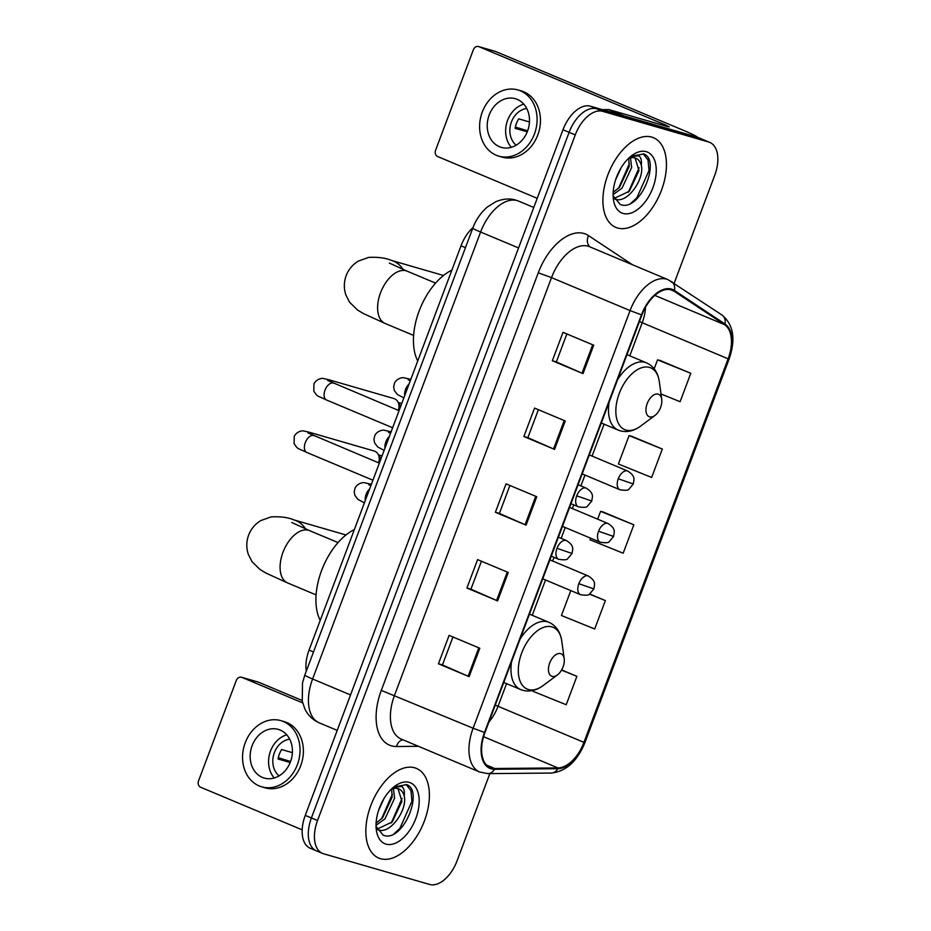 <?xml version="1.0" encoding="UTF-8"?>
<svg xmlns="http://www.w3.org/2000/svg" width="931" height="931" viewBox="0 0 931 931"><rect width="100%" height="100%" fill="white"/><g stroke="black" fill="none" stroke-linecap="round" stroke-linejoin="round"><path stroke-width="1.4" d="M306.299 671.088A30.397 17.352 -67.2 0 1 309.045 650.129L461.02 245.796A30.397 17.352 -67.2 0 1 473.029 227.513M674.149 283.28L714.74 175.272A30.397 17.352 112.8 0 0 709.771 142.396L697.494 137.241A30.397 17.352 112.8 0 0 696.411 136.869L590.394 106.192A30.397 17.352 112.8 0 0 562.976 129.77L305.263 815.381A30.397 17.352 112.8 0 0 310.244 848.246L316.377 850.829A30.397 17.352 112.8 0 0 317.471 851.213M709.771 142.396A30.397 17.352 112.8 0 0 708.677 142.012L602.671 111.348A30.397 17.352 112.8 0 0 575.253 134.914L317.541 820.537L311.408 817.953A30.397 17.352 112.8 0 0 316.377 850.829A30.397 17.352 112.8 0 1 311.408 817.953L569.109 132.342L311.408 817.953L305.263 815.381M602.671 111.348L596.527 108.776A30.397 17.352 112.8 0 0 569.109 132.342A30.397 17.352 112.8 0 1 596.527 108.776L702.544 139.441L596.527 108.776L590.394 106.192M703.627 139.825A30.397 17.352 112.8 0 0 702.544 139.441A30.397 17.352 112.8 0 1 703.627 139.825M380.523 858.696A48.633 27.755 112.8 0 0 423.814 822.492A48.633 27.755 112.8 0 0 416.436 768.401A48.633 27.755 112.8 0 0 414.702 767.796A48.633 27.755 112.8 0 0 371.411 804A48.633 27.755 112.8 0 0 378.789 858.091A48.633 27.755 112.8 0 0 380.523 858.696A48.633 27.755 112.8 0 0 423.814 822.492A48.633 27.755 112.8 0 0 416.436 768.401A48.633 27.755 112.8 0 0 414.702 767.796A48.633 27.755 112.8 0 0 371.411 804A48.633 27.755 112.8 0 0 378.789 858.091A48.633 27.755 112.8 0 0 380.523 858.696M617.59 228.014A48.633 27.755 112.8 0 0 660.87 191.809A48.633 27.755 112.8 0 0 653.492 137.718A48.633 27.755 112.8 0 0 651.758 137.101A48.633 27.755 112.8 0 0 608.467 173.306A48.633 27.755 112.8 0 0 615.857 227.397A48.633 27.755 112.8 0 0 617.59 228.014A48.633 27.755 112.8 0 0 660.87 191.809A48.633 27.755 112.8 0 0 653.492 137.718A48.633 27.755 112.8 0 0 651.758 137.101A48.633 27.755 112.8 0 0 608.467 173.306A48.633 27.755 112.8 0 0 615.857 227.397A48.633 27.755 112.8 0 0 617.59 228.014M491.393 768.063A32.422 18.504 -67.2 0 1 490.241 767.656A32.422 18.504 -67.2 0 1 484.935 732.604L641.901 314.981A32.422 18.504 -67.2 0 1 672.31 290.251A32.422 18.504 -67.2 0 1 674.079 291.194L724.597 324.686A32.422 18.504 -67.2 0 1 728.123 358.807L583.958 742.356A32.422 18.504 -67.2 0 1 557.983 767.935L494.675 768.506A32.422 18.504 -67.2 0 1 491.393 768.063M491.114 768.82A33.237 18.969 112.8 0 0 494.466 769.274L557.785 768.703A33.237 18.969 112.8 0 0 584.412 742.484L728.577 358.935A33.237 18.969 112.8 0 0 724.946 323.965L674.44 290.472A33.237 18.969 112.8 0 0 641.459 314.853L484.492 732.464A33.237 18.969 112.8 0 0 491.114 768.82M593.71 345.215L563.022 332.332L552.339 360.739L583.027 373.622L593.71 345.215M566.863 333.95L556.342 361.926L583.027 373.622M556.354 361.903L552.339 360.739M565.233 420.975L534.545 408.092L523.862 436.499L554.55 449.382L565.233 420.975M538.386 409.71L527.865 437.686L554.55 449.382M527.877 437.663L523.862 436.499M479.802 648.255L449.114 635.373L438.443 663.78L469.119 676.662L479.802 648.255M452.955 636.979L442.446 664.955L469.119 676.662M442.446 664.943L438.443 663.78M508.279 572.495L477.591 559.612L466.92 588.02L497.596 600.902L508.279 572.495M481.432 561.218L470.923 589.195L497.596 600.902M470.923 589.183L466.92 588.02M536.756 496.735L506.068 483.852L495.397 512.259L526.073 525.142L536.756 496.735M509.909 485.458L499.388 513.435L526.073 525.142M499.4 513.423L495.397 512.259M317.541 820.537A30.397 17.352 112.8 0 0 322.522 853.401A30.397 17.352 112.8 0 0 323.604 853.785L429.622 884.45A30.397 17.352 112.8 0 0 457.04 860.884L489.846 773.603M660.987 393.964L680.119 401.703L690.79 373.296L660.091 360.472M570.808 590.615L561.451 615.519L594.688 628.984L605.371 600.576L589.66 593.978M533.312 690.383L532.974 691.279L566.211 704.744L576.894 676.337L561.649 669.936M662.313 449.056L629.077 435.592L618.393 464.01L651.642 477.463L662.313 449.056L631.614 436.22M590.533 538.153L589.928 539.759L623.165 553.223L633.848 524.816L603.137 511.98M633.848 524.816L600.6 511.352L597.667 519.161M600.6 511.352L603.463 512.062M605.371 600.576L589.428 594.118M576.894 676.337L561.544 670.122M629.077 435.592L631.94 436.302M690.79 373.296L657.554 359.843L654.179 368.804M657.554 359.843L660.416 360.541M384.084 798.402L378.521 810.575M393.429 788.604L394.616 798.17L384.945 818.896L376.043 825.262M391.625 789.197L392.172 797.145L382.513 817.872L376.101 823.074M393.499 787.242L401.773 786.52C403.949 788.161 404.764 791.303 404.205 795.97A22.903 13.069 112.8 0 0 398.805 788.918A22.903 13.069 112.8 0 0 397.991 788.627L401.913 801.242L392.254 821.957L377.078 829.125M404.205 795.97C407.766 809.435 390.31 834.77 378.114 829.847L377.276 829.544M397.991 788.627A22.903 13.069 112.8 0 0 391.067 789.441M376.043 826.332L383.095 835.13C402.751 843.626 424.385 790.617 406.638 784.647L393.79 787.021M386.004 844.114A33.027 18.853 112.8 0 0 415.808 818.512A33.027 18.853 112.8 0 0 409.221 782.377A33.027 18.853 112.8 0 0 394.721 786.276A33.027 18.853 112.8 0 0 376.345 830.068A33.027 18.853 112.8 0 0 386.004 844.114M406.114 784.461L410.967 790.652L411.944 801.242L399.83 828.474L394.011 833.815M402.064 798.414L391.276 822.981M392.323 794.318L381.535 818.884M257.875 681.992A5.062 4.155 106.1 0 1 258.259 682.086A5.062 4.155 106.1 0 1 258.632 682.214L241.897 677.372L302.645 702.87M302.11 700.461L258.632 682.214M241.897 677.372A5.062 4.155 -73.9 0 0 241.525 677.244A5.062 4.155 -73.9 0 0 236.276 680.503L198.547 780.876A5.062 4.155 -73.9 0 0 200.607 787.219L302.191 829.858M252.115 745.696A25.335 20.75 -73.9 0 0 264.253 778.072A25.335 20.75 -73.9 0 0 290.472 761.791A25.335 20.75 -73.9 0 0 278.334 729.404A25.335 20.75 -73.9 0 0 252.115 745.696M286.748 734.827A25.335 20.75 -73.9 0 0 270.525 751.014A25.335 20.75 -73.9 0 0 274.261 777.99M292.392 752.655L281.651 749.548A20.261 16.607 106.1 0 0 279.393 754.075A20.261 16.607 106.1 0 0 278.101 759.021L290.193 762.512M289.692 739.179A20.261 16.607 -73.9 0 0 274.366 752.632A20.261 16.607 -73.9 0 0 279.079 775.872M261.727 786.835L265.067 787.801A34.447 28.221 -73.9 0 0 300.725 765.654A34.447 28.221 -73.9 0 0 284.211 721.618L280.871 720.652A34.447 28.221 -73.9 0 0 245.214 742.787A34.447 28.221 -73.9 0 0 261.727 786.835A34.447 28.221 -73.9 0 0 297.373 764.688A34.447 28.221 -73.9 0 0 280.871 720.652M290.588 761.488L278.322 757.753M560.637 653.62A12.161 6.936 112.8 0 0 549.674 663.058A12.161 6.936 112.8 0 0 552.095 676.348A12.161 6.936 112.8 0 0 557.425 674.917A12.161 6.936 112.8 0 0 564.198 658.799A12.161 6.936 112.8 0 0 560.637 653.62M354.35 529.576A55.72 31.805 112.8 0 0 321.626 570.459A55.72 31.805 112.8 0 0 320.217 620.407M658.17 394.15A12.161 6.936 112.8 0 0 647.196 403.577A12.161 6.936 112.8 0 0 649.629 416.879A12.161 6.936 112.8 0 0 654.958 415.447A12.161 6.936 112.8 0 0 661.72 399.318A12.161 6.936 112.8 0 0 658.17 394.15M451.884 270.106A55.72 31.805 112.8 0 0 419.148 310.989A55.72 31.805 112.8 0 0 417.74 360.925M312.467 435.056A9.124 7.471 106.1 0 0 308.685 432.077L374.192 451.023A9.124 7.471 106.1 0 1 374.867 451.267A9.124 7.471 106.1 0 1 377.974 453.991A9.124 7.471 106.1 0 1 378.568 462.684A9.124 7.471 106.1 0 1 378.521 462.788M377.974 453.991L379.569 456.562A6.587 5.4 106.1 0 1 380.511 459.995M332.192 382.583A9.124 7.471 106.1 0 0 328.41 379.615L393.918 398.561A9.124 7.471 106.1 0 1 394.581 398.805A9.124 7.471 106.1 0 1 397.688 401.517A9.124 7.471 106.1 0 1 398.282 410.222A9.124 7.471 106.1 0 1 398.247 410.327M397.688 401.517L399.283 404.101A6.587 5.4 106.1 0 1 400.225 407.534M697.61 137.299A40.522 2.211 20.6 0 0 682.109 129.77L495.699 51.519L478.953 46.678L665.362 124.929L669.273 126.884L667.457 126.535L609.118 109.66L624.084 115.944M494.943 51.31A5.062 4.155 106.1 0 1 495.327 51.391A5.062 4.155 106.1 0 1 495.699 51.519M478.953 46.678A5.062 4.155 -73.9 0 0 478.581 46.55A5.062 4.155 -73.9 0 0 473.344 49.809L435.615 150.182A5.062 4.155 -73.9 0 0 437.663 156.536L537.21 198.315M602.322 109.649L608.606 109.59A5.062 2.886 -67.2 0 1 609.118 109.66M489.182 115.002A25.335 20.75 -73.9 0 0 501.32 147.377A25.335 20.75 -73.9 0 0 527.54 131.096A25.335 20.75 -73.9 0 0 515.39 98.721A25.335 20.75 -73.9 0 0 489.182 115.002M523.804 104.132A25.335 20.75 -73.9 0 0 507.593 120.32A25.335 20.75 -73.9 0 0 511.317 147.296M529.46 121.961L518.718 118.854A20.261 16.607 106.1 0 0 516.449 123.392A20.261 16.607 106.1 0 0 515.157 128.327L527.249 131.83M526.76 108.485A20.261 16.607 -73.9 0 0 511.422 121.938A20.261 16.607 -73.9 0 0 516.146 145.189M498.783 156.14L502.135 157.106A34.447 28.221 -73.9 0 0 537.792 134.972A34.447 28.221 -73.9 0 0 521.279 90.924L517.927 89.958A34.447 28.221 -73.9 0 0 482.27 112.104A34.447 28.221 -73.9 0 0 498.783 156.14A34.447 28.221 -73.9 0 0 534.441 133.994A34.447 28.221 -73.9 0 0 517.927 89.958M527.644 130.806L515.378 127.07M621.14 167.708L615.577 179.892M630.485 157.921L631.672 167.475L622.001 188.202L613.098 194.567M628.693 158.503L629.24 166.463L619.569 187.178L613.168 192.38M630.555 156.548L638.829 155.826C641.017 157.467 641.831 160.621 641.273 165.276A22.903 13.069 112.8 0 0 635.861 158.223A22.903 13.069 112.8 0 0 635.047 157.933L638.98 170.548L629.309 191.262L614.134 198.443M641.273 165.276C644.834 178.74 627.366 204.075 615.182 199.153L614.344 198.85M635.047 157.933A22.903 13.069 112.8 0 0 628.122 158.759M613.11 195.638L620.162 204.436C639.806 212.931 661.452 159.923 643.693 153.952L630.846 156.338M623.072 213.432A33.027 18.853 112.8 0 0 652.864 187.818A33.027 18.853 112.8 0 0 646.277 151.683A33.027 18.853 112.8 0 0 631.788 155.582A33.027 18.853 112.8 0 0 613.401 199.385A33.027 18.853 112.8 0 0 623.072 213.432M643.181 153.766L648.023 159.957L649 170.559L636.885 197.779L631.067 203.121M639.132 167.72L628.344 192.286M629.391 163.635L618.603 188.202M313.479 651.991L309.045 650.129M465.453 247.658L461.02 245.796M472.797 228.13C475.985 219.658 480.838 212.629 487.344 207.031L495.723 201.736C506.22 197.442 513.447 199.315 515.681 200.072L518.614 201.108A40.522 23.124 112.8 0 0 517.17 200.607A40.522 23.124 112.8 0 0 480.605 232.028L312.595 679.002A40.522 23.124 112.8 0 0 319.228 722.828C312.851 720.024 308.091 715.45 304.949 709.108L302.249 701.171L302.505 682.912L304.798 675.103L472.797 228.13A20.261 1.106 -159.4 0 0 480.605 232.028L518.555 247.949M350.545 694.933L312.595 679.002A20.261 1.106 -159.4 0 1 304.798 675.103M562.976 129.77L575.253 134.914M696.411 136.869L708.677 142.012M418.45 746.313L396.513 746.511A50.658 28.908 -67.2 0 1 381.303 690.406L538.269 272.795L551.524 277.624L394.546 695.248A40.522 23.124 112.8 0 0 401.191 739.063L479.744 772.043A40.522 23.124 -67.2 0 1 473.111 728.217L484.492 732.464M538.269 272.795A50.658 28.908 -67.2 0 1 583.97 233.506A50.658 28.908 -67.2 0 1 588.543 235.636L632.382 264.695M588.078 246.203A40.522 23.124 112.8 0 0 551.524 277.624L630.078 310.593A40.522 23.124 -67.2 0 1 668.086 279.684L589.532 246.715A40.522 23.124 112.8 0 0 588.078 246.203M479.744 772.043L487.902 773.626A10.136 8.076 -90.5 0 0 494.466 769.274M487.902 773.626L551.222 773.056C566.06 771.473 577.313 761.29 584.959 742.507L584.412 742.484M728.577 358.935L729.136 358.959C735.909 339.256 733.512 324.593 721.932 314.969L668.086 279.684M724.946 323.965A10.136 8.274 -56.5 0 0 721.932 314.969M551.222 773.056A10.136 8.076 -90.5 0 0 557.785 768.703M674.44 290.472A10.136 8.274 -56.5 0 0 671.414 281.476M641.459 314.853L630.078 310.593L473.111 728.217L381.303 690.406M396.513 746.511A10.136 8.076 89.5 0 1 402.797 739.738M590.196 246.994A10.136 8.274 123.5 0 1 588.543 235.636M728.123 358.807L642.215 322.743A32.422 18.504 112.8 0 0 645.497 307.242M724.597 324.686L654.807 295.395M674.079 291.194L670.39 289.646M494.675 768.506L486.529 765.084M557.983 767.935L483.573 736.7M488.903 722.025A32.422 18.504 112.8 0 0 498.038 706.292L506.557 683.645M583.958 742.356L498.038 706.292A18.236 0.989 -159.4 0 1 495.269 705.093M532.241 615.31L545.519 579.99M552.653 561.009L554.038 557.332M561.172 538.351L565.233 527.528M572.367 508.547L573.752 504.87M580.886 485.889L584.959 475.066M592.093 456.085L604.091 424.164M629.775 355.828L642.215 322.743A18.236 0.989 -159.4 0 1 639.434 321.544M535.756 496.316L525.084 524.712M507.279 572.076L496.607 600.472M478.802 647.825L468.13 676.232M564.233 420.556L553.549 448.951M592.71 344.796L582.026 373.203M316.086 594.897L287.632 582.957A28.372 16.188 -67.2 0 1 282.989 552.281A28.372 16.188 -67.2 0 1 308.58 530.274A28.372 16.188 -67.2 0 1 309.592 530.635L291.834 522.547M287.632 582.957L266.08 573.124L259.958 569.469L252.01 561.637L248.309 554.329C246.203 547.905 246.308 541.493 248.635 535.104C251.056 528.866 255.129 524.013 260.843 520.569L271.142 516.868C280.557 516.402 288.156 517.415 293.952 519.905A28.372 23.24 106.1 0 1 305.577 528.936M529.46 614.134L548.894 622.292C556.11 625.597 560.404 631.881 561.777 641.133A33.504 19.12 112.8 0 0 551.967 626.889A33.504 19.12 112.8 0 0 521.744 652.864A33.504 19.12 112.8 0 0 528.424 689.522A33.504 19.12 112.8 0 0 543.134 685.565C536.384 690.511 529.576 692.082 522.71 690.278L520.662 689.557A36.472 20.819 112.8 0 1 511.585 661.697M548.894 622.292A36.472 20.819 112.8 0 0 547.591 621.838A36.472 20.819 112.8 0 0 520.045 639.19M413.62 335.428L385.166 323.476A28.372 16.188 -67.2 0 1 380.523 292.8A28.372 16.188 -67.2 0 1 406.102 270.805A28.372 16.188 -67.2 0 1 407.126 271.165L389.367 263.077M385.166 323.476L363.614 313.654L357.481 309.988L349.544 302.168L345.843 294.848C343.737 288.424 343.842 282.023 346.157 275.634C348.59 269.385 352.651 264.544 358.365 261.087L368.664 257.398C378.091 256.933 385.69 257.945 391.474 260.436A28.372 23.24 106.1 0 1 403.111 269.466M626.994 354.664L646.428 362.822C653.632 366.127 657.938 372.412 659.311 381.663A33.504 19.12 112.8 0 0 649.501 367.419A33.504 19.12 112.8 0 0 619.278 393.394A33.504 19.12 112.8 0 0 625.958 430.052A33.504 19.12 112.8 0 0 640.656 426.084C633.906 431.041 627.098 432.612 620.232 430.809L618.184 430.087A36.472 20.819 112.8 0 1 609.118 402.215M646.428 362.822A36.472 20.819 112.8 0 0 645.125 362.368A36.472 20.819 112.8 0 0 617.567 379.72M558.391 537.187L566.49 540.585A10.136 5.784 112.8 0 0 566.129 540.457A10.136 5.784 112.8 0 0 556.982 548.312A10.136 5.784 112.8 0 0 558.647 559.275A10.136 5.784 112.8 0 0 559.007 559.403M556.982 548.312L572.053 553.491L567.712 558.658C567.107 559.927 564.081 560.136 558.647 559.275L551.245 556.168M314.178 435.789A9.124 5.202 112.8 0 0 313.863 435.638A9.124 5.202 112.8 0 0 313.538 435.533A9.124 5.202 112.8 0 0 305.531 442.062A9.124 5.202 112.8 0 0 306.811 452.454C296.71 447.602 298.257 449.708 294.091 443.668L294.219 436.406C296.942 430.855 303.355 430.518 303.867 431.006L308.685 432.077M578.104 484.725L586.204 488.123A10.136 5.784 112.8 0 0 585.843 487.995A10.136 5.784 112.8 0 0 576.708 495.851A10.136 5.784 112.8 0 0 578.36 506.801A10.136 5.784 112.8 0 0 578.721 506.93M576.708 495.851L591.767 501.029L587.426 506.196C586.821 507.465 583.795 507.674 578.36 506.801L570.971 503.706M333.892 383.328A9.124 5.202 112.8 0 0 333.589 383.176A9.124 5.202 112.8 0 0 333.263 383.06A9.124 5.202 112.8 0 0 325.245 389.6A9.124 5.202 112.8 0 0 326.525 399.993C316.424 395.128 317.971 397.246 313.817 391.206L313.933 383.944C316.668 378.393 323.08 378.056 323.592 378.545L328.41 379.615M549.872 559.845L588.322 575.986A10.136 5.784 112.8 0 0 587.961 575.858A10.136 5.784 112.8 0 0 578.826 583.714A10.136 5.784 112.8 0 0 580.479 594.665A10.136 5.784 112.8 0 0 580.839 594.793M578.826 583.714L593.885 588.892L589.544 594.059C588.939 595.328 585.913 595.537 580.479 594.665L542.738 578.826M369.619 488.961A9.124 5.202 112.8 0 0 366.325 493.826A9.124 5.202 112.8 0 0 365.278 500.517M364.405 502.833L358.004 499.435L354.897 495.42L354.211 491.894L355.014 488.158C357.748 482.607 364.161 482.27 364.673 482.77L369.491 483.841A9.124 7.471 106.1 0 1 370.166 484.073A9.124 7.471 106.1 0 1 371.236 484.655M569.586 507.383L608.036 523.525A10.136 5.784 112.8 0 0 607.675 523.397A10.136 5.784 112.8 0 0 598.54 531.252A10.136 5.784 112.8 0 0 600.192 542.203A10.136 5.784 112.8 0 0 600.565 542.331M598.54 531.252L613.599 536.431L609.258 541.598C608.653 542.866 605.639 543.064 600.192 542.203L562.452 526.364M389.333 436.499A9.124 5.202 112.8 0 0 386.051 441.364A9.124 5.202 112.8 0 0 384.992 448.055M384.119 450.371L377.73 446.973L374.623 442.958L373.925 439.432L374.739 435.696C377.462 430.145 383.875 429.808 384.398 430.308L389.216 431.367A9.124 7.471 106.1 0 1 389.88 431.612A9.124 7.471 106.1 0 1 390.962 432.193M589.311 454.922L627.762 471.063A10.136 5.784 112.8 0 0 627.401 470.935A10.136 5.784 112.8 0 0 618.254 478.79A10.136 5.784 112.8 0 0 619.918 489.741A10.136 5.784 112.8 0 0 620.279 489.869M618.254 478.79L633.324 483.969L628.984 489.124C628.378 490.404 625.353 490.602 619.918 489.741L582.178 473.902M409.058 384.038A9.124 5.202 112.8 0 0 405.765 388.902A9.124 5.202 112.8 0 0 404.717 395.594M403.845 397.909L397.444 394.511L394.337 390.496L393.65 386.97L394.453 383.235C397.188 377.683 403.6 377.346 404.112 377.846L408.93 378.905A9.124 7.471 106.1 0 1 409.605 379.15A9.124 7.471 106.1 0 1 410.676 379.732M665.362 124.929L665.025 125.836M622.967 115.619L608.606 109.59M518.614 201.108L533.766 207.473M319.228 722.828L337.22 730.381M584.959 742.507L729.136 358.959M322.522 853.401L316.377 850.829M241.525 677.244L258.259 682.086M293.952 519.905L345.983 534.964M503.776 682.47L520.662 689.557M564.198 658.799L561.777 641.133M557.425 674.917L543.134 685.565M338.046 542.587L309.592 530.635M391.474 260.436L443.517 275.483M601.31 423L618.184 430.087M661.72 399.318L659.311 381.663M654.958 415.447L640.656 426.084M435.58 283.105L407.126 271.165M372.912 480.21L306.811 452.454M382.036 455.934L378.556 454.922M307.893 432.915L379.336 463.126M566.49 540.585C575.125 546.136 572.344 549.662 572.053 553.491M392.626 427.748L326.525 399.993M401.75 403.472L398.27 402.46M327.619 380.453L399.05 410.664M586.204 488.123C594.839 493.674 592.058 497.201 591.767 501.029M368.699 484.679L370.829 485.726M369.491 483.841L371.341 484.376M588.322 575.986C596.957 581.538 594.176 585.052 593.885 588.892M388.425 432.217L390.555 433.264M389.216 431.367L391.067 431.914M608.036 523.525C616.683 529.076 613.89 532.59 613.599 536.431M408.139 379.755L410.268 380.802M408.93 378.905L410.78 379.441M627.762 471.063C636.397 476.614 633.615 480.128 633.324 483.969M478.581 46.55L495.327 51.391"/></g></svg>
